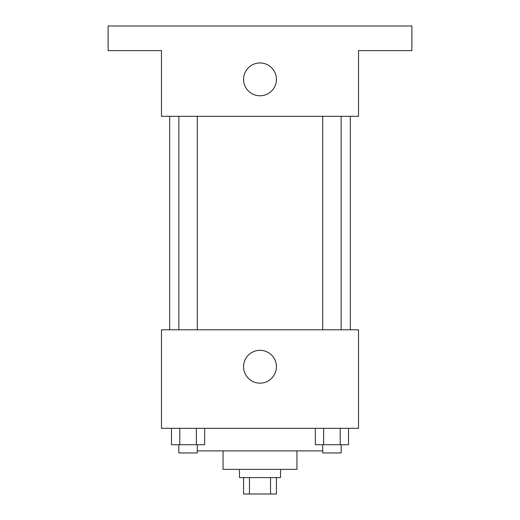 <?xml version="1.0" encoding="UTF-8"?>
<svg xmlns="http://www.w3.org/2000/svg" width="520" height="520" viewBox="0 0 520 520"><rect width="100%" height="100%" fill="white"/><g stroke="black" fill="none" stroke-linecap="round" stroke-linejoin="round"><path stroke-width="0.78" d="M270.53 477.581L270.53 494L243.581 494L243.581 477.581M270.53 494L276.419 494L276.419 477.581M280.527 469.372L280.527 477.581L239.473 477.581L239.473 469.372M249.47 477.581L249.47 494M296.946 450.892L296.946 469.372L223.054 469.372L223.054 450.892M322.692 450.892L197.308 450.892M358.527 428.318L161.473 428.318L161.473 329.791L358.527 329.791L358.527 428.318M276.419 366.737A16.419 16.419 0 0 1 251.791 380.959A16.419 16.419 0 0 1 251.791 352.515A16.419 16.419 0 0 1 276.419 366.737M350.318 116.317L350.318 329.791M322.692 329.791L322.692 116.317M197.308 116.317L197.308 329.791M358.527 116.317L161.473 116.317L161.473 50.629L108.108 50.629L108.108 26L411.892 26L411.892 50.629L358.527 50.629L358.527 116.317M276.419 79.371A16.419 16.419 0 0 1 251.791 93.587A16.419 16.419 0 0 1 251.791 65.15A16.419 16.419 0 0 1 276.419 79.371M348.517 428.318L348.517 444.737L315.334 444.737L315.334 428.318M340.223 428.318L340.223 444.737M323.628 428.318L323.628 444.737M341.153 444.737L341.153 452.946L322.692 452.946L322.692 444.737M204.666 428.318L204.666 444.737L171.483 444.737L171.483 428.318M196.372 428.318L196.372 444.737M179.777 428.318L179.777 444.737M197.308 444.737L197.308 452.946L178.847 452.946L178.847 444.737M169.683 116.317L169.683 329.791M341.153 329.791L341.153 116.317M178.847 116.317L178.847 329.791"/></g></svg>
